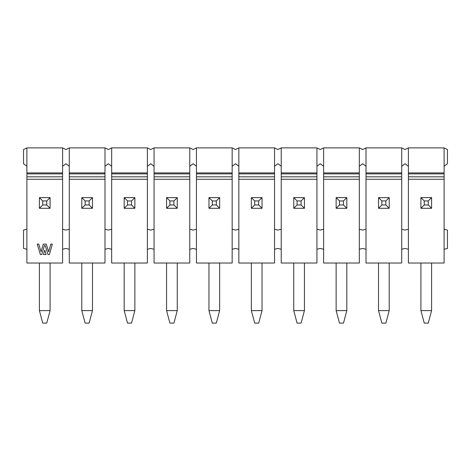 <?xml version="1.0" encoding="UTF-8"?>
<svg xmlns="http://www.w3.org/2000/svg" width="471" height="471" viewBox="0 0 471 471"><rect width="100%" height="100%" fill="white"/><g stroke="black" fill="none" stroke-linecap="round" stroke-linejoin="round"><path stroke-width="0.71" d="M401.722 147.882L366.008 147.882L366.008 172.916L401.722 172.916L401.722 147.882L401.722 172.916L366.008 172.916L366.008 173.893L401.722 173.893L401.722 172.916L401.722 173.893L366.008 173.893L366.008 176.813L401.722 176.813L401.722 173.893L401.722 176.813L366.008 176.813L366.008 263.036L401.722 263.036L401.722 176.813L401.722 179.257L366.008 179.257L366.008 147.882L401.722 147.882L405.06 149.554L401.722 147.882M401.722 263.036L366.008 263.036L366.008 179.257L401.722 179.257L401.722 263.036M366.008 229.242L362.67 230.078L359.332 229.242L362.67 230.078L366.008 229.242M359.332 249.271L362.67 248.435L366.008 249.271L362.67 248.435L359.332 249.271M401.722 229.242L405.06 230.078L401.722 229.242M405.06 248.435L401.722 249.271L405.06 248.435L408.398 249.271L405.06 248.435M362.67 149.554L366.008 147.882L362.67 149.554L359.332 147.882L362.67 149.554M359.332 166.239L362.67 163.737L366.008 166.239L362.67 163.737L359.332 166.239M405.06 163.737L401.722 166.239L405.06 163.737L408.398 166.239L405.06 163.737M408.398 147.882L405.06 149.554L408.398 147.882L444.112 147.882L408.398 147.882L408.398 172.916L408.398 147.882M408.398 229.242L405.06 230.078L408.398 229.242M408.398 263.036L408.398 172.916L444.112 172.916L444.112 147.882L444.112 172.916L408.398 172.916L408.398 173.893L444.112 173.893L444.112 172.916L444.112 173.893L408.398 173.893L408.398 176.813L444.112 176.813L444.112 173.893L444.112 176.813L408.398 176.813L408.398 263.036L444.112 263.036L408.398 263.036M444.112 179.257L444.112 176.813L444.112 179.257L408.398 179.257L444.112 179.257L444.112 263.036L444.112 179.257M444.112 147.882L447.45 149.554L447.45 163.737L444.112 166.239L447.45 163.737L447.45 149.554L444.112 147.882M444.112 249.271L447.45 248.435L447.45 230.078L444.112 229.242L447.45 230.078L447.45 248.435L444.112 249.271M359.332 147.882L359.332 263.036L323.618 263.036L359.332 263.036L359.332 147.882L323.618 147.882L359.332 147.882M323.618 147.882L323.618 172.916L359.332 172.916L323.618 172.916L323.618 173.893L359.332 173.893L323.618 173.893L323.618 176.813L359.332 176.813L323.618 176.813L323.618 263.036L323.618 147.882L320.28 149.554L323.618 147.882M359.332 179.257L323.618 179.257L359.332 179.257M323.618 166.239L320.28 163.737L323.618 166.239M320.28 149.554L316.942 147.882L320.28 149.554M316.942 166.239L320.28 163.737L316.942 166.239M323.618 229.242L320.28 230.078L316.942 229.242L320.28 230.078L323.618 229.242M316.942 249.271L320.28 248.435L323.618 249.271L320.28 248.435L316.942 249.271M316.942 147.882L316.942 263.036L281.228 263.036L316.942 263.036L316.942 147.882L281.228 147.882L316.942 147.882M281.228 147.882L281.228 172.916L316.942 172.916L281.228 172.916L281.228 173.893L316.942 173.893L281.228 173.893L281.228 176.813L316.942 176.813L281.228 176.813L281.228 263.036L281.228 147.882L277.89 149.554L281.228 147.882M316.942 179.257L281.228 179.257L316.942 179.257M281.228 166.239L277.89 163.737L281.228 166.239M277.89 149.554L274.552 147.882L277.89 149.554M274.552 166.239L277.89 163.737L274.552 166.239M281.228 229.242L277.89 230.078L274.552 229.242L277.89 230.078L281.228 229.242M274.552 249.271L277.89 248.435L281.228 249.271L277.89 248.435L274.552 249.271M274.552 147.882L274.552 263.036L238.838 263.036L274.552 263.036L274.552 147.882L238.838 147.882L274.552 147.882M238.838 147.882L238.838 172.916L274.552 172.916L238.838 172.916L238.838 173.893L274.552 173.893L238.838 173.893L238.838 176.813L274.552 176.813L238.838 176.813L238.838 263.036L238.838 147.882L235.5 149.554L238.838 147.882M274.552 179.257L238.838 179.257L274.552 179.257M238.838 166.239L235.5 163.737L232.162 166.239L235.5 163.737L238.838 166.239M235.5 230.078L238.838 229.242L235.5 230.078L232.162 229.242L235.5 230.078M238.838 249.271L235.5 248.435L238.838 249.271M232.162 147.882L235.5 149.554L232.162 147.882L232.162 263.036L196.448 263.036L232.162 263.036L232.162 147.882L196.448 147.882L232.162 147.882M232.162 249.271L235.5 248.435L232.162 249.271M196.448 147.882L196.448 172.916L232.162 172.916L196.448 172.916L196.448 173.893L232.162 173.893L196.448 173.893L196.448 176.813L232.162 176.813L196.448 176.813L196.448 263.036L196.448 147.882L193.11 149.554L196.448 147.882M232.162 179.257L196.448 179.257L232.162 179.257M196.448 166.239L193.11 163.737L196.448 166.239M193.11 149.554L189.772 147.882L193.11 149.554M189.772 166.239L193.11 163.737L189.772 166.239M196.448 229.242L193.11 230.078L189.772 229.242L193.11 230.078L196.448 229.242M189.772 249.271L193.11 248.435L196.448 249.271L193.11 248.435L189.772 249.271M189.772 147.882L189.772 263.036L154.058 263.036L189.772 263.036L189.772 147.882L154.058 147.882L189.772 147.882M154.058 147.882L154.058 172.916L189.772 172.916L154.058 172.916L154.058 173.893L189.772 173.893L154.058 173.893L154.058 176.813L189.772 176.813L154.058 176.813L154.058 263.036L154.058 147.882L150.72 149.554L154.058 147.882M189.772 179.257L154.058 179.257L189.772 179.257M154.058 166.239L150.72 163.737L147.382 166.239L150.72 163.737L154.058 166.239M147.382 147.882L147.382 263.036L111.668 263.036L147.382 263.036L147.382 147.882L150.72 149.554L147.382 147.882L111.668 147.882L147.382 147.882M154.058 229.242L150.72 230.078L147.382 229.242L150.72 230.078L154.058 229.242M147.382 249.271L150.72 248.435L154.058 249.271L150.72 248.435L147.382 249.271M111.668 147.882L111.668 172.916L147.382 172.916L111.668 172.916L111.668 173.893L147.382 173.893L111.668 173.893L111.668 176.813L147.382 176.813L111.668 176.813L111.668 263.036L111.668 147.882L108.33 149.554L111.668 147.882M147.382 179.257L111.668 179.257L147.382 179.257M111.668 166.239L108.33 163.737L104.992 166.239L108.33 163.737L111.668 166.239M104.992 147.882L104.992 263.036L69.278 263.036L104.992 263.036L104.992 147.882L108.33 149.554L104.992 147.882L69.278 147.882L104.992 147.882M111.668 229.242L108.33 230.078L104.992 229.242L108.33 230.078L111.668 229.242M104.992 249.271L108.33 248.435L111.668 249.271L108.33 248.435L104.992 249.271M69.278 147.882L69.278 172.916L104.992 172.916L69.278 172.916L69.278 173.893L104.992 173.893L69.278 173.893L69.278 176.813L104.992 176.813L69.278 176.813L69.278 263.036L69.278 147.882L65.94 149.554L69.278 147.882M104.992 179.257L69.278 179.257L104.992 179.257M69.278 166.239L65.94 163.737L62.602 166.239L65.94 163.737L69.278 166.239M62.602 147.882L62.602 263.036L26.888 263.036L26.888 176.813L62.602 176.813L62.602 147.882L65.94 149.554L62.602 147.882L26.888 147.882L62.602 147.882M69.278 229.242L65.94 230.078L62.602 229.242L65.94 230.078L69.278 229.242M62.602 249.271L65.94 248.435L69.278 249.271L65.94 248.435L62.602 249.271M26.888 147.882L26.888 172.916L62.602 172.916L26.888 172.916L26.888 173.893L62.602 173.893L26.888 173.893L26.888 263.036L62.602 263.036L62.602 176.813L26.888 176.813L26.888 147.882L23.55 149.554L26.888 147.882M62.602 179.257L26.888 179.257L62.602 179.257M26.888 166.239L23.55 163.737L23.55 149.554L23.55 163.737L26.888 166.239M26.888 229.242L23.55 230.078L23.55 248.435L26.888 249.271L23.55 248.435L23.55 230.078L26.888 229.242M43.45 254.534L44.751 250.113L46.123 254.534L43.45 254.534L46.123 254.534L43.45 254.534L44.751 250.113L46.123 254.534L44.751 250.113L43.45 254.534M46.258 244.078L48.672 251.844L50.821 244.078L52.316 244.078L49.426 254.534L48.001 254.534L45.192 245.521L44.398 245.521L41.748 254.534L40.359 254.534L37.274 244.078L38.781 244.078L41.054 251.785L43.32 244.078L46.258 244.078L43.32 244.078L46.258 244.078L48.672 251.844L50.821 244.078L52.316 244.078L49.426 254.534L48.001 254.534L49.426 254.534L52.316 244.078L50.821 244.078M43.32 244.078L41.054 251.785L38.781 244.078L37.274 244.078L38.781 244.078M37.274 244.078L40.359 254.534L37.274 244.078M40.359 254.534L41.748 254.534L40.359 254.534M41.748 254.534L44.398 245.521L45.192 245.521L48.001 254.534M378.525 197.614L389.205 197.614L389.205 208.3L378.525 208.3L378.525 197.614L381.863 200.952L385.867 200.952L389.205 197.614L378.525 197.614L378.525 208.3L389.205 208.3L389.205 197.614L385.867 200.952L385.867 204.962L389.205 208.3L385.867 204.962L381.863 204.962L378.525 208.3L381.863 204.962L381.863 200.952L378.525 197.614M346.815 263.036L346.815 310.601L346.815 263.036M378.525 310.601L378.525 263.036L378.525 310.601L389.205 310.601L389.205 263.036L389.205 310.601L385.867 323.118L381.863 323.118L378.525 310.601L381.863 323.118L385.867 323.118L389.205 310.601L378.525 310.601M420.915 310.601L420.915 263.036L420.915 310.601L431.595 310.601L431.595 263.036L431.595 310.601L420.915 310.601L424.253 323.118L420.915 310.601M336.135 263.036L336.135 310.601L346.815 310.601L343.477 323.118L346.815 310.601L336.135 310.601L336.135 263.036M385.867 204.962L385.867 200.952L381.863 200.952L381.863 204.962L385.867 204.962M336.135 197.614L346.815 197.614L346.815 208.3L336.135 208.3L336.135 197.614L339.473 200.952L343.477 200.952L346.815 197.614L336.135 197.614L336.135 208.3L346.815 208.3L346.815 197.614L343.477 200.952L343.477 204.962L346.815 208.3L343.477 204.962L339.473 204.962L336.135 208.3L339.473 204.962L339.473 200.952L336.135 197.614M304.425 263.036L304.425 310.601L304.425 263.036M336.135 310.601L339.473 323.118L343.477 323.118L339.473 323.118L336.135 310.601M420.915 197.614L431.595 197.614L431.595 208.3L420.915 208.3L420.915 197.614L424.253 200.952L428.257 200.952L431.595 197.614L420.915 197.614L420.915 208.3L431.595 208.3L431.595 197.614L428.257 200.952L428.257 204.962L431.595 208.3L428.257 204.962L424.253 204.962L420.915 208.3L424.253 204.962L424.253 200.952L420.915 197.614M428.257 323.118L424.253 323.118L428.257 323.118L431.595 310.601L428.257 323.118M293.745 263.036L293.745 310.601L304.425 310.601L301.087 323.118L304.425 310.601L293.745 310.601L293.745 263.036M343.477 204.962L343.477 200.952L339.473 200.952L339.473 204.962L343.477 204.962M293.745 197.614L304.425 197.614L304.425 208.3L293.745 208.3L293.745 197.614L297.083 200.952L301.087 200.952L304.425 197.614L293.745 197.614L293.745 208.3L304.425 208.3L304.425 197.614L301.087 200.952L301.087 204.962L304.425 208.3L301.087 204.962L297.083 204.962L293.745 208.3L297.083 204.962L297.083 200.952L293.745 197.614M262.035 263.036L262.035 310.601L262.035 263.036M293.745 310.601L297.083 323.118L301.087 323.118L297.083 323.118L293.745 310.601M428.257 204.962L428.257 200.952L424.253 200.952L424.253 204.962L428.257 204.962M251.355 263.036L251.355 310.601L262.035 310.601L258.697 323.118L262.035 310.601L251.355 310.601L251.355 263.036M301.087 204.962L301.087 200.952L297.083 200.952L297.083 204.962L301.087 204.962M251.355 197.614L262.035 197.614L262.035 208.3L251.355 208.3L251.355 197.614L254.693 200.952L258.697 200.952L262.035 197.614L251.355 197.614L251.355 208.3L262.035 208.3L262.035 197.614L258.697 200.952L258.697 204.962L262.035 208.3L258.697 204.962L254.693 204.962L251.355 208.3L254.693 204.962L254.693 200.952L251.355 197.614M219.645 263.036L219.645 310.601L219.645 263.036M251.355 310.601L254.693 323.118L258.697 323.118L254.693 323.118L251.355 310.601M208.965 263.036L208.965 310.601L219.645 310.601L216.307 323.118L219.645 310.601L208.965 310.601L208.965 263.036M258.697 204.962L258.697 200.952L254.693 200.952L254.693 204.962L258.697 204.962M208.965 197.614L219.645 197.614L219.645 208.3L208.965 208.3L208.965 197.614L212.303 200.952L216.307 200.952L219.645 197.614L208.965 197.614L208.965 208.3L219.645 208.3L219.645 197.614L216.307 200.952L216.307 204.962L219.645 208.3L216.307 204.962L212.303 204.962L208.965 208.3L212.303 204.962L212.303 200.952L208.965 197.614M177.255 263.036L177.255 310.601L177.255 263.036M208.965 310.601L212.303 323.118L216.307 323.118L212.303 323.118L208.965 310.601M166.575 263.036L166.575 310.601L177.255 310.601L173.917 323.118L177.255 310.601L166.575 310.601L166.575 263.036M216.307 204.962L216.307 200.952L212.303 200.952L212.303 204.962L216.307 204.962M177.255 197.614L177.255 208.3L166.575 208.3L166.575 197.614L177.255 197.614L173.917 200.952L173.917 204.962L177.255 208.3L177.255 197.614L166.575 197.614L166.575 208.3L177.255 208.3L173.917 204.962L169.913 204.962L166.575 208.3L169.913 204.962L169.913 200.952L166.575 197.614L169.913 200.952L173.917 200.952L177.255 197.614M134.865 263.036L134.865 310.601L134.865 263.036M166.575 310.601L169.913 323.118L173.917 323.118L169.913 323.118L166.575 310.601M124.185 263.036L124.185 310.601L134.865 310.601L131.527 323.118L134.865 310.601L124.185 310.601L124.185 263.036M173.917 204.962L173.917 200.952L169.913 200.952L169.913 204.962L173.917 204.962M124.185 197.614L134.865 197.614L134.865 208.3L124.185 208.3L124.185 197.614L127.523 200.952L131.527 200.952L134.865 197.614L124.185 197.614L124.185 208.3L134.865 208.3L134.865 197.614L131.527 200.952L131.527 204.962L134.865 208.3L131.527 204.962L127.523 204.962L124.185 208.3L127.523 204.962L127.523 200.952L124.185 197.614M92.475 263.036L92.475 310.601L92.475 263.036M124.185 310.601L127.523 323.118L131.527 323.118L127.523 323.118L124.185 310.601M81.795 263.036L81.795 310.601L92.475 310.601L89.137 323.118L92.475 310.601L81.795 310.601L81.795 263.036M131.527 204.962L131.527 200.952L127.523 200.952L127.523 204.962L131.527 204.962M81.795 208.3L81.795 197.614L92.475 197.614L92.475 208.3L81.795 208.3L85.133 204.962L85.133 200.952L81.795 197.614L81.795 208.3L92.475 208.3L92.475 197.614L81.795 197.614L85.133 200.952L89.137 200.952L92.475 197.614L89.137 200.952L89.137 204.962L92.475 208.3L89.137 204.962L85.133 204.962L81.795 208.3M50.085 263.036L50.085 310.601L50.085 263.036M81.795 310.601L85.133 323.118L89.137 323.118L85.133 323.118L81.795 310.601M39.405 263.036L39.405 310.601L50.085 310.601L46.747 323.118L50.085 310.601L39.405 310.601L39.405 263.036M89.137 204.962L89.137 200.952L85.133 200.952L85.133 204.962L89.137 204.962M39.405 208.3L39.405 197.614L50.085 197.614L50.085 208.3L39.405 208.3L42.743 204.962L42.743 200.952L39.405 197.614L39.405 208.3L50.085 208.3L50.085 197.614L39.405 197.614L42.743 200.952L46.747 200.952L50.085 197.614L46.747 200.952L46.747 204.962L50.085 208.3L46.747 204.962L42.743 204.962L39.405 208.3M39.405 310.601L42.743 323.118L46.747 323.118L42.743 323.118L39.405 310.601M46.747 204.962L46.747 200.952L42.743 200.952L42.743 204.962L46.747 204.962"/></g></svg>
